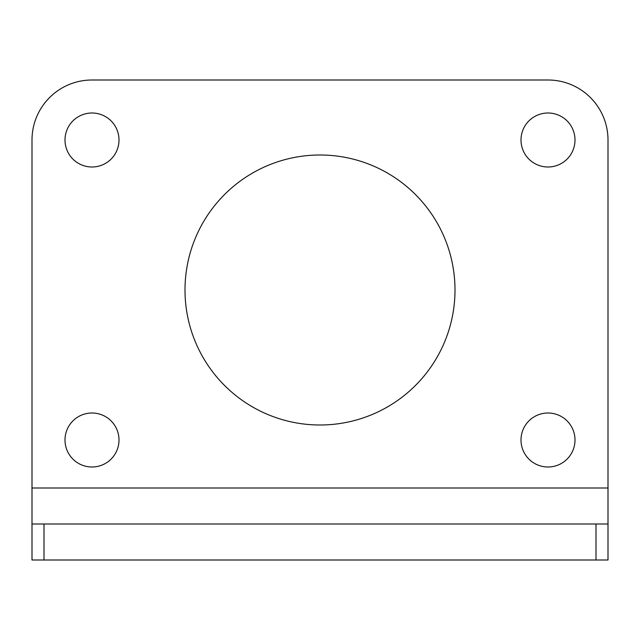 <?xml version="1.0" encoding="UTF-8"?>
<svg xmlns="http://www.w3.org/2000/svg" width="640" height="640" viewBox="0 0 640 640"><rect width="100%" height="100%" fill="white"/><g stroke="black" fill="none" stroke-linecap="round" stroke-linejoin="round"><path stroke-width="0.96" d="M185 290A135 135 0 0 1 320 155A135 135 0 0 1 455 290A135 135 0 0 1 320 425A135 135 0 0 1 185 290M65 440A27 27 0 0 1 92 413A27 27 0 0 1 119 440A27 27 0 0 1 92 467A27 27 0 0 1 65 440M65 140A27 27 0 0 1 92 113A27 27 0 0 1 119 140A27 27 0 0 1 92 167A27 27 0 0 1 65 140M521 440A27 27 0 0 1 548 413A27 27 0 0 1 575 440A27 27 0 0 1 548 467A27 27 0 0 1 521 440M521 140A27 27 0 0 1 548 113A27 27 0 0 1 575 140A27 27 0 0 1 548 167A27 27 0 0 1 521 140M596 524L32 524L32 560L608 560L608 524L596 524L596 560M608 524L608 140A60 60 0 0 0 548 80L92 80A60 60 0 0 0 32 140L32 524M44 524L44 560M608 488L32 488"/></g></svg>

